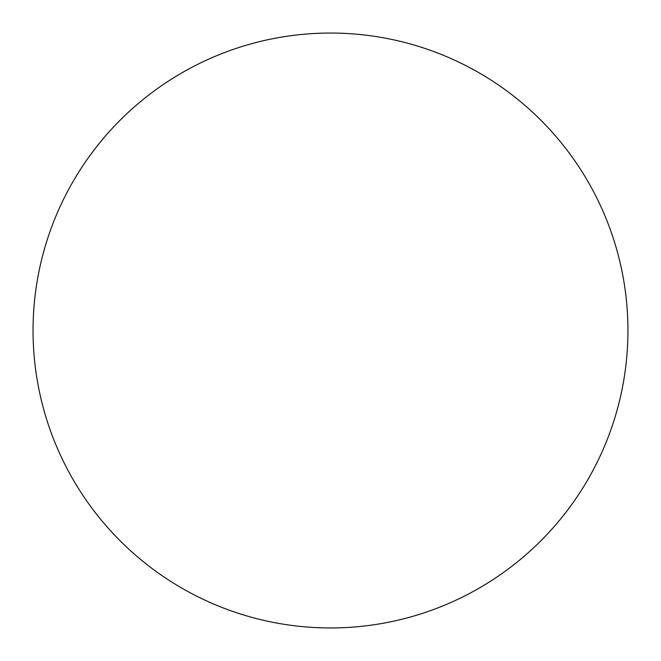 <?xml version="1.0" encoding="UTF-8"?>
<svg xmlns="http://www.w3.org/2000/svg" width="661" height="661" viewBox="0 0 661 661"><rect width="100%" height="100%" fill="white"/><g stroke="black" fill="none" stroke-linecap="round" stroke-linejoin="round"><path stroke-width="0.99" d="M627.95 330.5A297.45 297.45 0 0 1 330.5 627.95A297.45 297.45 0 0 1 33.05 330.5A297.45 297.45 0 0 1 330.5 33.05A297.45 297.45 0 0 1 627.95 330.5"/></g></svg>
